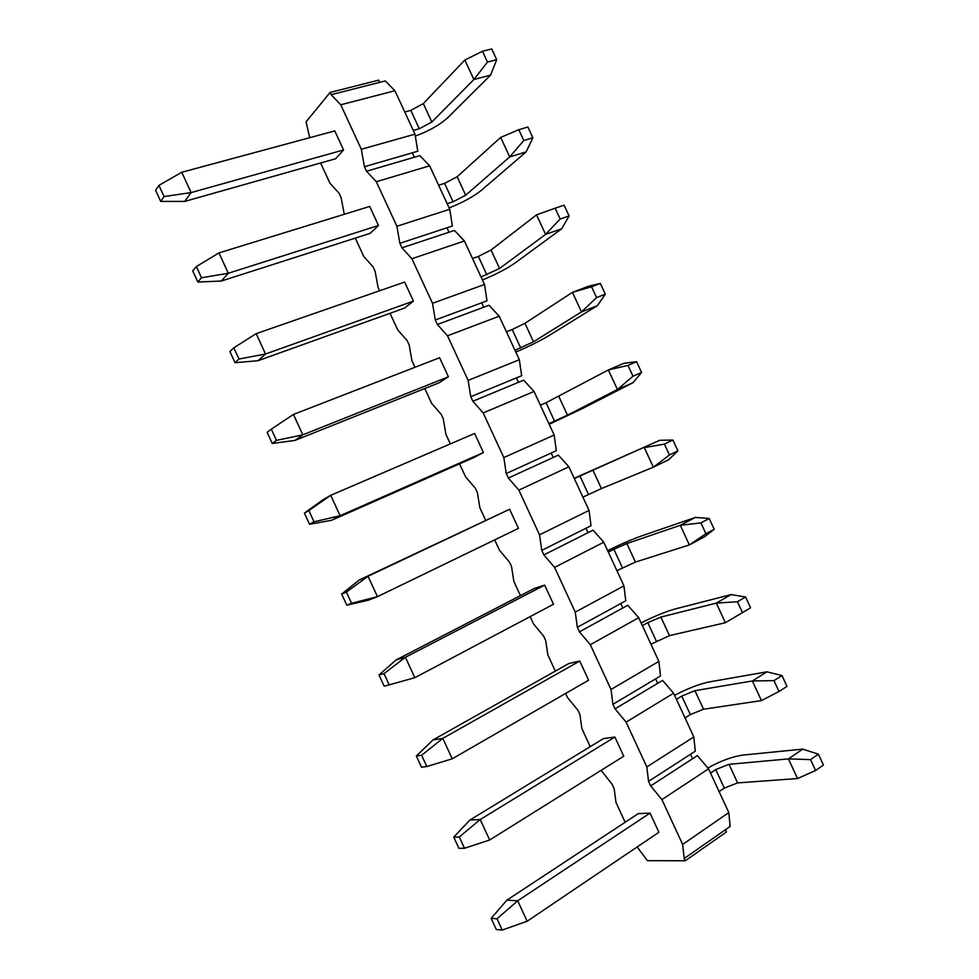 <?xml version="1.0" encoding="UTF-8"?>
<svg xmlns="http://www.w3.org/2000/svg" width="979" height="979" viewBox="0 0 979 979"><rect width="100%" height="100%" fill="white"/><g stroke="black" fill="none" stroke-linecap="round" stroke-linejoin="round"><path stroke-width="1.47" d="M497.014 918.779L491.164 918.326L496.316 929.524L502.215 930.05L497.014 918.779L517.695 900.778L506.841 900.203L491.164 918.326M502.215 930.05L527.143 921.251L517.695 900.778L650.032 813.096L658.891 832.272L527.143 921.251M506.841 900.203L638.21 813.659L650.032 813.096M724.325 788.095L715.747 769.567L729.025 764.33L788.45 758.896L797.542 778.538L737.615 782.906L724.325 788.095L719.112 791.607M715.747 769.567L710.521 773.031M802.731 749.131L818.407 754.185L810.551 759.618L788.45 758.896L802.731 749.131L742.975 755.066C732.451 756.547 720.752 760.842 707.854 767.977M818.407 754.185L823.425 765.027L815.605 770.497L810.551 759.618M797.542 778.538L815.605 770.497M459.31 836.984L453.742 837.143L458.894 848.328L464.511 848.255L459.31 836.984L480.224 819.533L469.883 820.047L453.742 837.143M464.511 848.255L489.671 839.994L480.224 819.533L614.885 737.04L623.745 756.204L489.671 839.994M469.883 820.047L603.505 738.558L614.885 737.04M690.317 714.584L681.751 696.081L694.943 690.672L752.374 680.968L761.454 700.597L703.534 709.224L690.317 714.584L685.019 717.901M681.751 696.081L676.44 699.336M766.924 671.827L781.976 675.547L773.973 680.625L752.374 680.968L766.924 671.827L709.139 681.959C699.03 684.064 687.515 688.531 674.592 695.359M781.976 675.547L786.994 686.377L779.015 691.504L773.973 680.625M761.454 700.597L779.015 691.504M421.643 755.274L416.344 756.033L421.496 767.206L426.832 766.52L421.643 755.274L442.802 738.374L432.951 739.965L416.344 756.033M426.832 766.52L452.225 758.811L442.802 738.374L579.764 661.045L588.612 680.197L452.225 758.811M432.951 739.965L568.836 663.517L579.764 661.045M656.346 641.147L647.792 622.656L660.886 617.076L716.322 603.113L731.154 594.583L745.582 596.982L750.599 607.8L725.402 622.717L669.465 635.616L650.962 644.255M647.792 622.656L642.383 625.703M731.154 594.583L675.326 608.914C665.536 611.667 654.119 616.342 641.098 622.95M745.582 596.982L737.42 601.718L742.461 612.585L750.599 607.8M737.42 601.718L716.322 603.113L725.402 622.717L742.461 612.585M384.013 673.625L378.995 674.996L384.135 686.157L389.189 684.872L384.013 673.625L405.404 657.276L396.067 659.956L378.995 674.996M389.189 684.872L414.827 677.701L405.404 657.276L544.679 585.124L553.514 604.251L414.827 677.701M396.067 659.956L534.179 588.526L544.679 585.124M622.399 567.771L613.845 549.292L626.866 543.541L680.295 525.319L695.408 517.414L709.212 518.478L714.229 529.296L704.415 536.859L689.375 544.924L635.432 562.068L616.917 570.671M613.845 549.292L608.351 552.144M695.408 517.414L641.551 535.929C632.055 539.319 620.747 544.214 607.641 550.602M709.212 518.478L700.903 522.872L705.932 533.726L714.229 529.296M700.903 522.872L680.295 525.319L689.375 544.924L705.932 533.726M346.407 592.062L341.671 594.033L346.811 605.181L351.583 603.297L346.407 592.062L368.043 576.264L359.207 580.009L341.671 594.033M351.583 603.297L377.453 596.664L368.043 576.264L509.618 509.264L518.454 528.366L377.453 596.664L368.483 600.151L346.811 605.181M359.207 580.009L509.618 509.264M588.477 494.444L579.935 475.99L659.699 440.305L672.891 440.048L677.896 450.854L668.694 459.726L653.372 467.179L601.436 488.57L582.909 497.148M579.935 475.99L574.343 478.633M659.699 440.305L574.196 478.315M672.891 440.048L664.423 444.099L669.44 454.954L677.896 450.854M664.423 444.099L644.317 447.611L653.372 467.179L669.44 454.954M308.838 510.573L304.383 513.143L309.523 524.279L314.014 521.807L308.838 510.573L330.718 495.313L322.372 500.147L304.383 513.143M314.014 521.807L340.117 515.7L330.718 495.313L474.595 433.464L483.418 452.555L340.117 515.7L331.648 520.265L309.523 524.279M483.418 452.555L473.689 457.609L331.648 520.265M549.207 424.286L582.566 408.488L632.997 382.679L617.419 389.52L567.453 415.145L548.925 423.687M554.591 421.19L546.049 402.736L540.371 405.184M546.049 402.736L608.351 369.952L624.015 363.27L636.595 361.692L641.588 372.485L632.997 382.679M636.595 361.692L627.967 365.4L632.985 376.23L641.588 372.485M627.967 365.4L608.351 369.952L617.419 389.52L632.985 376.23M271.318 429.169L267.132 432.326L272.26 443.45L276.482 440.379L271.318 429.169L293.419 414.447L302.817 434.823L294.85 440.452L272.26 443.45M276.482 440.379L302.817 434.823L448.406 376.805L439.13 382.801L294.85 440.452M515.811 352.097C529.186 346.309 540.212 340.839 548.864 335.662L597.349 305.681L581.477 311.909L533.506 341.769L514.978 350.286M520.73 347.986L512.201 329.556L506.424 331.795M448.406 376.805L439.595 357.727L293.419 414.447M512.201 329.556L524.952 323.29L572.434 292.366L588.367 286.296L600.323 283.408L605.316 294.19L597.349 305.681M600.323 283.408L591.549 286.761L596.566 297.592L605.316 294.19M591.549 286.761L572.434 292.366L581.477 311.909L596.566 297.592M233.81 347.826L229.918 351.583L235.046 362.707L238.986 359.024L233.81 347.826L256.168 333.655L265.542 354.006L258.077 360.7L235.046 362.707M238.986 359.024L265.542 354.006L413.432 301.116L404.596 308.067L258.077 360.7M482.451 279.982C495.925 274.401 506.841 268.711 515.187 262.898L561.713 228.768L545.584 234.385L499.584 268.466L481.044 276.947M486.893 274.854L478.376 256.437L472.502 258.468M413.432 301.116L404.633 282.062L256.168 333.655M478.376 256.437L491.042 250L536.541 214.854L545.584 234.385L560.172 219.015L569.08 215.955L561.713 228.768M560.172 219.015L555.154 208.197L564.088 205.186L569.08 215.955M555.154 208.197L536.541 214.854M196.351 266.557L192.728 270.914L197.856 282.025L201.515 277.755L196.351 266.557L218.941 252.925L228.315 273.263L221.34 281.034L197.856 282.025M201.515 277.755L228.315 273.263L378.494 225.5L370.086 233.381L221.34 281.034M449.116 207.915C462.675 202.555 473.493 196.657 481.546 190.195L526.127 151.904L509.704 156.921L465.698 195.213L453.081 201.772L447.146 203.669M453.081 201.772L444.576 183.367L438.616 185.215M378.494 225.5L369.695 206.459L218.941 252.925M444.576 183.367L457.156 176.758L500.673 137.415L509.704 156.921L523.802 140.511L532.87 137.794L526.127 151.904M523.802 140.511L518.797 129.705L527.889 127.037L532.87 137.794M518.797 129.705L500.673 137.415M158.928 185.374L155.575 190.318L160.691 201.417L164.08 196.546L158.928 185.374L181.739 172.28L191.113 192.594L184.639 201.429L160.691 201.417M164.08 196.546L191.113 192.594L343.568 149.946L334.781 130.917L181.739 172.28M343.568 149.946L335.601 158.757L184.639 201.429M415.316 136.081C429.145 130.953 440.012 124.774 447.929 117.541L490.552 75.114L473.873 79.519L431.837 122.02L419.306 128.763L413.285 130.44M419.306 128.763L410.801 110.37L404.755 112.01M410.801 110.37L423.307 103.59L464.841 60.025L473.873 79.519L487.481 62.081L496.696 59.707L490.552 75.114M487.481 62.081L482.476 51.275L491.715 48.95L496.696 59.707M482.476 51.275L464.841 60.025M330.119 92.43L378.702 80.143L379.73 82.358L385.285 80.939L394.916 90.741L414.998 134.16L417.8 151.243L364.445 166.699L361.324 149.285L340.753 104.79L331.159 94.682L330.119 92.43L306.072 121.824L309.731 137.684M344.29 214.291L341.084 197.611L339.077 193.255L329.899 183.146L320.598 163.003M637.17 846.945L647.413 860.676L685.251 860.774L684.199 858.497L682.644 844.436L661.914 799.598L650.656 785.917L648.551 781.364L646.813 766.936L626.107 722.135L615.032 708.845L612.927 704.305L611.018 689.485L590.325 644.733L579.446 631.847L577.341 627.294L575.248 612.12L554.579 567.392L543.883 554.909L541.779 550.369L539.515 534.815L518.87 490.124L508.346 478.033L506.253 473.506L503.818 457.572L483.185 412.93L472.857 401.231L470.752 396.703L468.146 380.403L447.525 335.797L437.38 324.502L435.288 319.974L432.51 303.294L411.902 258.725L401.953 247.834L399.86 243.306L396.899 226.259L376.315 181.727L366.538 171.227L364.445 166.699M601.155 770.314L612.144 784.326L614.163 788.707L615.975 802.413L625.153 822.262M565.629 693.438L567.551 697.574L577.904 710.228L579.923 714.609L581.905 728.657L590.215 746.659M530.153 616.623L533.518 623.904L543.7 636.191L545.719 640.56L547.861 654.963L555.326 671.117M494.689 539.882L499.51 550.296L509.533 562.215L511.54 566.584L513.84 581.318L520.449 595.636M459.567 463.838L465.527 476.749L475.378 488.301L477.397 492.67L479.857 507.746L485.608 520.216M424.776 388.541L431.58 403.25L441.26 414.447L443.279 418.804L445.886 434.235L450.352 443.891M390.021 313.292L397.658 329.825L407.166 340.655L409.185 345.012L411.951 360.774L414.961 367.284M355.291 238.117L363.76 256.461L373.109 266.924L375.116 271.281L378.053 287.385L379.607 290.751M412.318 152.822L414.362 157.252L419.844 155.649L429.646 165.83L449.753 209.286L452.384 226.014L446.987 227.789L449.043 232.219L401.953 247.834M449.753 209.286L396.899 226.259M399.86 243.306L446.987 227.789M411.902 258.725L464.413 240.981L454.427 230.432L449.043 232.219M432.51 303.294L484.532 284.473L487.004 300.847L481.692 302.805L483.736 307.235L437.38 324.502M435.288 319.974L481.692 302.805M447.525 335.797L499.204 316.193L489.047 305.264L483.736 307.235M468.146 380.403L519.347 359.721L521.648 375.74L516.41 377.894L518.466 382.324L472.857 401.231M470.752 396.703L516.41 377.894M483.185 412.93L534.032 391.465L523.692 380.17L518.466 382.324M503.818 457.572L554.175 435.043L556.317 450.695L551.177 453.044L553.221 457.487L508.346 478.033M506.253 473.506L551.177 453.044M518.87 490.124L568.872 466.812L558.36 455.125L553.221 457.487M539.515 534.815L589.052 510.426L591.022 525.723L585.956 528.256L588.012 532.698L543.883 554.909M541.779 550.369L585.956 528.256M554.579 567.392L603.762 542.219L593.066 530.153L588.012 532.698M575.248 612.12L623.941 585.858L625.752 600.812L620.772 603.529L622.828 607.983L579.446 631.847M577.341 627.294L620.772 603.529M590.325 644.733L638.675 617.688L627.796 605.242L622.828 607.983M611.018 689.485L658.879 661.376L660.507 675.963L655.624 678.875L657.68 683.33L615.032 708.845M612.927 704.305L655.624 678.875M626.107 722.135L673.613 693.23L662.563 680.405L657.68 683.33M646.813 766.936L693.83 736.942L695.298 751.174L690.501 754.283L692.557 758.737L650.656 785.917M648.551 781.364L690.501 754.283M661.914 799.598L708.576 768.821L697.354 755.617L692.557 758.737M682.644 844.436L728.817 812.582L730.114 826.447L725.402 829.751L726.43 831.979L685.251 860.774M684.199 858.497L725.402 829.751M728.817 812.582L708.576 768.821M693.83 736.942L673.613 693.23M658.879 661.376L638.675 617.688M623.941 585.858L603.762 542.219M589.052 510.426L568.872 466.812M554.175 435.043L534.032 391.465M519.347 359.721L499.204 316.193M484.532 284.473L464.413 240.981M429.646 165.83L376.315 181.727M414.362 157.252L366.538 171.227M414.998 134.16L361.324 149.285M379.73 82.358L331.159 94.682M340.753 104.79L394.916 90.741M729.025 764.33L737.615 782.906M694.943 690.672L703.534 709.224M660.886 617.076L669.465 635.616M626.866 543.541L635.432 562.068M592.87 470.067L601.436 488.57M558.899 396.642L567.453 415.145M524.952 323.29L533.506 341.769M491.042 250L499.584 268.466M457.156 176.758L465.698 195.213M423.307 103.59L431.837 122.02"/></g></svg>
